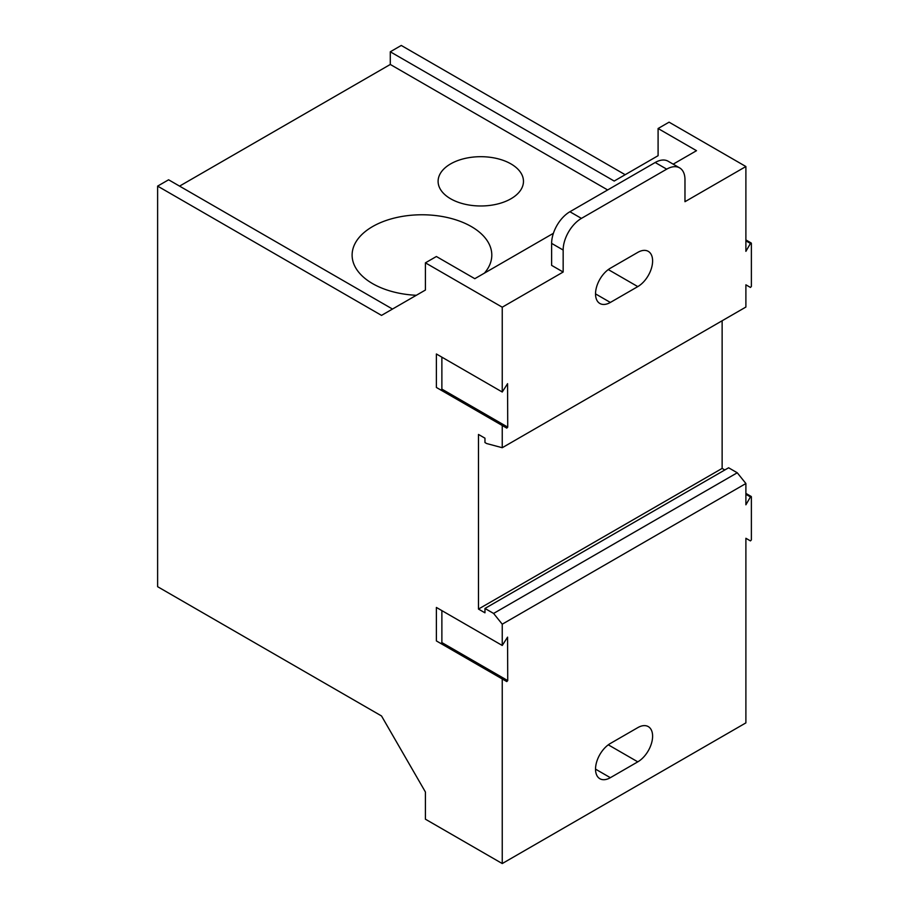 <?xml version="1.0" encoding="UTF-8"?>
<svg xmlns="http://www.w3.org/2000/svg" width="909" height="909" viewBox="0 0 909 909"><rect width="100%" height="100%" fill="white"/><g stroke="black" fill="none" stroke-linecap="round" stroke-linejoin="round"><path stroke-width="1.36" d="M637.788 761.844L610.348 777.695A20.952 12.101 -60 0 1 599.872 778.729A20.952 12.101 -60 0 1 596.656 761.935A20.952 12.101 -60 0 1 610.348 743.471L637.788 727.632A20.952 12.101 -60 0 1 648.265 726.598A20.952 12.101 -60 0 1 651.48 743.38A20.952 12.101 -60 0 1 637.788 761.844L608.291 744.823M507.733 680.591L506.79 681.58L436.388 640.925L436.388 607.451L502.245 645.47L507.574 637.141L507.733 680.591L441.876 642.572L441.876 610.621M440.945 643.561L441.876 642.572M745.891 483.52L502.245 624.188L493.598 613.439L484.963 608.451L728.609 467.783L737.256 472.771L745.891 483.52L745.891 504.802L750.448 496.916L751.379 496.825L751.379 539.912L750.448 540.9L745.891 538.276L745.891 722.882L502.245 863.55L425.412 819.191L425.412 792L381.519 715.962L157.621 586.691L157.621 186.118L168.597 179.789L392.495 309.049M507.733 427.128L506.79 428.116L436.388 387.461L436.388 353.987L502.245 392.006L507.574 383.678L507.733 427.128L441.876 389.109L441.876 357.157M440.945 390.097L441.876 389.109M679.625 167.881L668.104 161.223A25.838 14.919 120 0 0 655.184 162.506L569.909 211.74A25.838 14.919 120 0 0 551.627 243.385L551.627 265.371L563.16 272.03L563.16 250.043A25.838 14.919 -60 0 1 581.43 218.387L666.706 169.154A25.838 14.919 -60 0 1 679.625 167.881A25.838 14.919 -60 0 1 684.977 179.709L684.977 201.696L745.891 166.529L745.891 251.338L750.448 243.453L751.379 243.362L751.379 286.449L750.448 287.437L745.891 284.812L745.891 307.049L502.245 447.717L486.69 443.547L484.963 442.547L484.963 438.183L478.475 434.445L478.475 609.075L484.963 612.814L484.963 608.451M610.348 268.223L637.788 252.384A20.952 12.101 -60 0 1 648.265 251.35A20.952 12.101 -60 0 1 651.48 268.144A20.952 12.101 -60 0 1 637.788 286.608L610.348 302.447A20.952 12.101 -60 0 1 599.872 303.481A20.952 12.101 -60 0 1 596.656 286.687A20.952 12.101 -60 0 1 610.348 268.223M416.322 295.289A69.845 40.326 180 0 1 372.565 283.608A69.845 40.326 180 0 1 352.113 255.088A69.845 40.326 180 0 1 395.233 217.842A69.845 40.326 180 0 1 471.351 226.58A69.845 40.326 180 0 1 491.803 255.088A69.845 40.326 180 0 1 484.429 273.12M510.972 163.915A42.689 24.645 180 0 1 523.47 181.334A42.689 24.645 180 0 1 497.121 204.105A42.689 24.645 180 0 1 450.603 198.764A42.689 24.645 180 0 1 438.104 181.334A42.689 24.645 180 0 1 464.454 158.564A42.689 24.645 180 0 1 510.972 163.915M157.621 186.118L381.519 315.389L425.412 290.039L425.412 262.837L502.245 307.197L563.16 272.03M553.399 233.306L474.805 278.688L436.388 256.508L425.412 262.837M750.448 540.9L745.891 538.276L750.448 540.9M502.245 678.943L502.245 863.55M502.245 624.188L502.245 645.47M737.256 472.771L493.598 613.439M722.132 320.763L722.132 468.408L724.825 469.964M722.132 468.408L478.475 609.075M502.245 425.48L502.245 447.717M750.448 287.437L745.891 284.812L750.448 287.437M502.245 307.197L502.245 392.006M179.573 186.118L390.291 64.459L390.291 51.79L614.189 181.05L658.093 155.7L658.093 128.51L696.51 150.689L673.183 164.154M745.891 166.529L669.069 122.17L658.093 128.51M390.291 64.459L607.644 189.947M625.165 174.71L401.267 45.45L390.291 51.79M610.348 777.695L595.531 769.139M750.448 496.916L745.891 494.291M563.16 250.043L551.627 243.385M581.43 218.387L569.909 211.74M666.706 169.154L655.184 162.506M750.448 243.453L745.891 240.828M637.788 286.608L608.291 269.575M610.348 302.447L595.531 293.891M751.22 496.473L745.891 493.394M751.22 243.01L745.891 239.931"/></g></svg>
